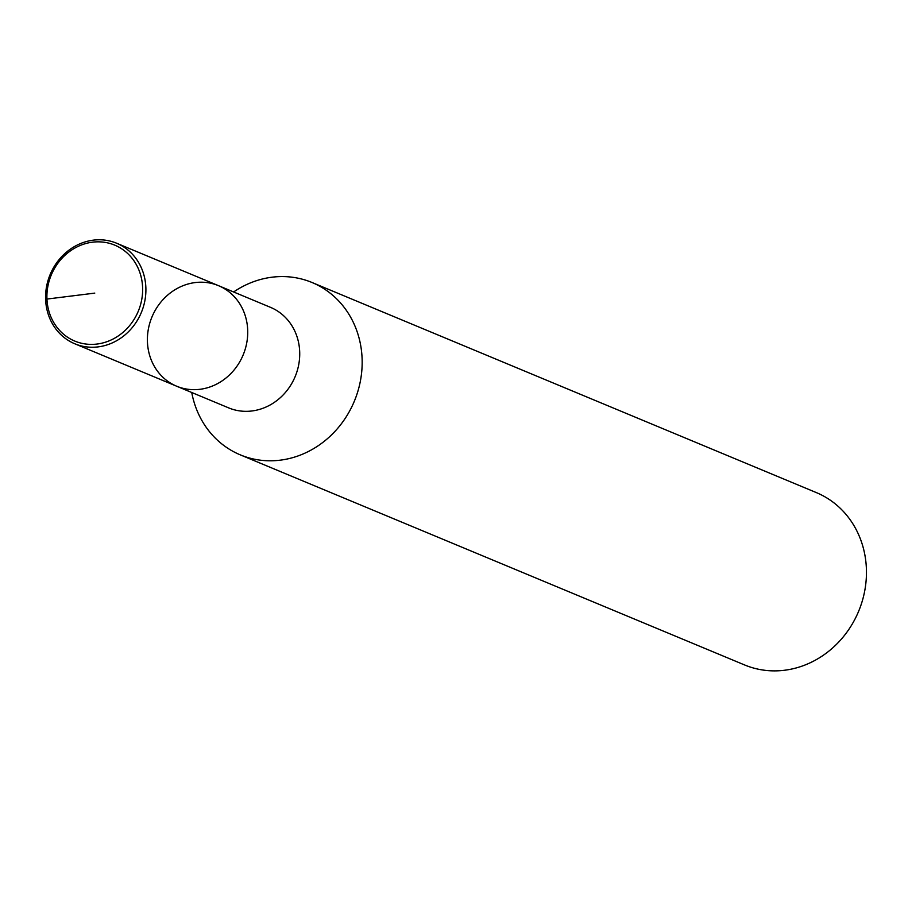 <?xml version="1.0" encoding="UTF-8"?>
<svg xmlns="http://www.w3.org/2000/svg" width="912" height="912" viewBox="0 0 912 912"><rect width="100%" height="100%" fill="white"/><g stroke="black" fill="none" stroke-linecap="round" stroke-linejoin="round"><path stroke-width="1.37" d="M191.748 392.502A93.343 84.668 -67.4 0 0 240.266 454.849A93.343 84.668 -67.4 0 0 362.11 358.895A93.343 84.668 -67.4 0 0 312.064 282.515A93.343 84.668 -67.4 0 0 233.62 291.977M218.504 285.673A54.446 49.385 -67.4 0 1 247.699 330.224A54.446 49.385 -67.4 0 1 176.62 386.198L228.627 407.869A54.446 49.385 -67.4 0 0 299.695 351.895A54.446 49.385 -67.4 0 0 270.499 307.344L218.504 285.673A54.446 49.385 -67.4 0 0 151.973 316.943A54.446 49.385 -67.4 0 0 176.62 386.198A54.446 49.385 -67.4 0 0 247.699 330.224A54.446 49.385 -67.4 0 0 218.504 285.673L116.679 243.253A54.446 49.385 -67.4 0 0 50.149 274.523A54.446 49.385 -67.4 0 0 74.795 343.778A54.446 49.385 -67.4 0 0 145.874 287.804A54.446 49.385 -67.4 0 0 116.679 243.253M744.545 664.928A93.343 84.668 -67.4 0 0 866.4 568.974A93.343 84.668 -67.4 0 0 816.354 492.605L312.064 282.515M142.614 287.668A51.961 47.128 -67.4 0 0 69.301 251.689A51.961 47.128 -67.4 0 0 72.39 339.994A51.961 47.128 -67.4 0 0 142.614 287.668M94.768 293.117L45.6 299.227M744.557 664.939L240.266 454.849M176.62 386.198L74.795 343.778"/></g></svg>
